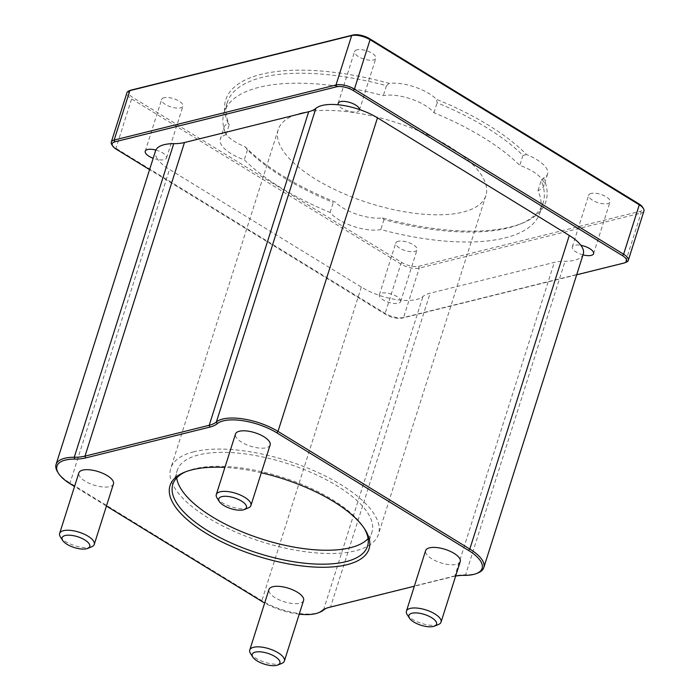 <?xml version="1.0" encoding="UTF-8"?>
<svg xmlns="http://www.w3.org/2000/svg" width="700" height="700" viewBox="0 0 700 700"><rect width="100%" height="100%" fill="white"/><g stroke="black" fill="none" stroke-linecap="round" stroke-linejoin="round"><path stroke-width="0.53" stroke-dasharray="3.5 2.62" d="M57.68 472.08A40.863 15.934 -162.4 0 0 70.044 483.026L261.844 600.67A40.863 15.934 -162.4 0 0 320.04 612.097M106.418 506.056L74.524 486.491M326.602 608.16A45.85 17.885 17.6 0 1 327.32 607.854A45.85 17.885 17.6 0 1 330.636 606.786L454.86 575.951A45.85 17.885 17.6 0 1 465.588 574.822A40.863 15.934 -162.4 0 0 478.091 572.871M455.656 576.065A47.215 18.419 -162.4 0 0 453.477 576.529L414.33 586.241M299.241 614.163A39.498 15.409 17.6 0 1 264.67 603.041M583.275 254.013A40.863 15.934 17.6 0 1 582.942 254.844A40.863 15.934 17.6 0 1 565.058 261.24A45.85 17.885 -162.4 0 0 554.339 262.369L430.106 293.204A45.85 17.885 -162.4 0 0 422.949 296.511A40.863 15.934 17.6 0 1 400.523 300.125A40.863 15.934 17.6 0 1 379.286 295.365A40.863 15.934 17.6 0 1 361.322 287.079L169.514 169.444A40.863 15.934 17.6 0 1 157.903 159.591A11.165 4.357 17.6 0 1 153.186 158.279M261.301 472.789A104.414 40.722 -162.4 0 0 224.901 467.442M460.25 561.584A18.156 7.079 17.6 0 1 440.799 562.844A18.156 7.079 17.6 0 1 425.635 550.602M303.581 600.469A18.156 7.079 17.6 0 1 284.13 601.729A18.156 7.079 17.6 0 1 268.966 589.488M113.461 483.866A18.156 7.079 17.6 0 1 94.01 485.126A18.156 7.079 17.6 0 1 78.846 472.885M270.13 444.981A18.156 7.079 17.6 0 1 250.679 446.241A18.156 7.079 17.6 0 1 235.506 434M576.686 274.794L402.176 318.106A12.259 4.777 17.6 0 1 385.604 314.396L149.581 169.636M111.825 144.646A13.624 5.311 -162.4 0 0 115.946 148.304L385.149 313.408A13.624 5.311 -162.4 0 0 403.559 317.529L625.389 262.474A13.624 5.311 -162.4 0 0 626.378 262.159M643.947 210.989A13.624 5.311 17.6 0 1 641.06 213.062L419.239 268.126A13.624 5.311 17.6 0 1 400.82 263.996L131.617 98.892A13.624 5.311 17.6 0 1 126.954 92.706M583.004 254.861A11.165 4.357 17.6 0 1 582.942 254.844A11.165 4.357 17.6 0 1 572.294 246.934A11.165 4.357 17.6 0 1 574.665 245.236A11.165 4.357 17.6 0 1 580.895 245.324M400.523 300.125A11.165 4.357 17.6 0 1 400.645 301.569A11.165 4.357 17.6 0 1 389.349 302.549A11.165 4.357 17.6 0 1 379.286 295.365A11.165 4.357 17.6 0 1 379.365 294.822A11.165 4.357 17.6 0 1 381.727 293.125A11.165 4.357 17.6 0 1 392.639 294.507A11.165 4.357 17.6 0 1 400.523 300.125M130.349 90.344A12.259 4.777 -162.4 0 0 132.834 97.493L402.036 262.596A12.259 4.777 -162.4 0 0 418.609 266.306L640.43 211.251A12.259 4.777 -162.4 0 0 642.548 207.104M356.956 49.84A11.165 4.357 -162.4 0 0 354.594 51.538A11.165 4.357 -162.4 0 0 363.912 59.062A11.165 4.357 -162.4 0 0 375.865 58.284A11.165 4.357 -162.4 0 0 369.469 51.87A11.165 4.357 -162.4 0 0 356.956 49.84M398.16 241.325A11.165 4.357 -162.4 0 0 395.797 243.023A11.165 4.357 -162.4 0 0 405.116 250.547A11.165 4.357 -162.4 0 0 417.069 249.769A11.165 4.357 -162.4 0 0 410.672 243.355A11.165 4.357 -162.4 0 0 398.16 241.325M164.028 97.729A11.165 4.357 -162.4 0 0 161.656 99.426A11.165 4.357 -162.4 0 0 170.984 106.951A11.165 4.357 -162.4 0 0 182.936 106.172A11.165 4.357 -162.4 0 0 176.531 99.759A11.165 4.357 -162.4 0 0 164.028 97.729M591.097 193.436A11.165 4.357 -162.4 0 0 588.726 195.134A11.165 4.357 -162.4 0 0 598.054 202.659A11.165 4.357 -162.4 0 0 610.006 201.889A11.165 4.357 -162.4 0 0 603.601 195.466A11.165 4.357 -162.4 0 0 591.097 193.436M224.061 127.295A31.78 12.399 -162.4 0 1 228.165 123.34A167.974 65.52 17.6 0 1 389.235 83.361A31.78 12.399 -162.4 0 1 436.433 99.286A167.974 65.52 17.6 0 1 526.523 154.543A31.78 12.399 -162.4 0 1 547.601 174.011A31.78 12.399 -162.4 0 1 543.497 177.975A167.974 65.52 17.6 0 1 522.48 223.116A167.974 65.52 17.6 0 1 382.428 217.954A31.78 12.399 -162.4 0 1 335.23 202.02A167.974 65.52 17.6 0 1 245.14 146.773A31.78 12.399 -162.4 0 1 224.061 127.295L220.273 139.248A31.78 12.399 -162.4 0 0 244.3 159.827A165.699 64.627 -162.4 0 0 330.111 212.459A31.78 12.399 -162.4 0 0 380.8 229.565A165.699 64.627 -162.4 0 0 539.989 212.713A165.699 64.627 -162.4 0 0 538.011 190.549A31.78 12.399 -162.4 0 0 543.812 185.964A31.78 12.399 -162.4 0 0 519.776 165.384A165.699 64.627 -162.4 0 0 433.965 112.753A31.78 12.399 -162.4 0 0 383.276 95.646A165.699 64.627 -162.4 0 0 224.096 112.508A165.699 64.627 -162.4 0 0 226.065 134.671A31.78 12.399 -162.4 0 0 220.273 139.248M382.428 217.954L383.959 219.607A165.699 64.627 -162.4 0 0 519.995 224.131A165.699 64.627 -162.4 0 0 543.148 202.746A165.699 64.627 -162.4 0 0 541.17 180.582L543.497 177.975M383.959 219.607L380.8 229.565M330.111 212.459L333.279 202.501L335.23 202.02M526.523 154.543L522.944 155.426A165.699 64.627 -162.4 0 0 437.124 102.795L436.433 99.286M522.944 155.426L519.776 165.384M538.011 190.549L541.17 180.582M389.235 83.361L386.444 85.689A165.699 64.627 -162.4 0 0 227.255 102.541A165.699 64.627 -162.4 0 0 229.224 124.705L228.165 123.34M386.444 85.689L383.276 95.646M433.965 112.753L437.124 102.795M245.14 146.773L247.459 149.87A165.699 64.627 -162.4 0 0 333.279 202.501M247.459 149.87L244.3 159.827M226.065 134.671L229.224 124.705M185.876 471.695A102.147 39.839 17.6 0 1 187.084 471.179A102.147 39.839 17.6 0 1 194.469 468.808A102.147 39.839 17.6 0 1 288.461 479.334A102.147 39.839 17.6 0 1 363.475 527.135A102.147 39.839 17.6 0 1 364.166 528.255M368.095 538.633A102.147 39.839 -162.4 0 0 371.963 532.184A102.147 39.839 -162.4 0 0 313.364 473.454A102.147 39.839 -162.4 0 0 198.888 454.86A102.147 39.839 -162.4 0 0 177.24 470.409A102.147 39.839 -162.4 0 0 176.68 477.907M407.146 614.548A18.156 7.079 -162.4 0 0 421.584 623.411A18.156 7.079 -162.4 0 0 438.498 624.496M217.018 497.936A18.156 7.079 -162.4 0 0 231.464 506.809A18.156 7.079 -162.4 0 0 248.377 507.885M60.349 536.83A18.156 7.079 -162.4 0 0 74.795 545.694A18.156 7.079 -162.4 0 0 91.709 546.77M250.477 653.433A18.156 7.079 -162.4 0 0 264.924 662.296A18.156 7.079 -162.4 0 0 281.838 663.381M301.28 113.076A108.955 42.499 17.6 0 1 423.386 132.912A108.955 42.499 17.6 0 1 485.896 195.554A108.955 42.499 17.6 0 1 369.189 203.114A108.955 42.499 17.6 0 1 278.189 129.666A108.955 42.499 17.6 0 1 301.28 113.076M193.839 451.762A108.955 42.499 -162.4 0 0 170.748 468.352A108.955 42.499 -162.4 0 0 261.756 541.8A108.955 42.499 -162.4 0 0 378.455 534.24A108.955 42.499 -162.4 0 0 315.945 471.599A108.955 42.499 -162.4 0 0 193.839 451.762M155.855 150.062A11.165 4.357 17.6 0 1 166.504 157.972A11.165 4.357 17.6 0 1 157.903 159.591A40.863 15.934 17.6 0 1 155.523 150.894M359.52 109.55A11.165 4.357 17.6 0 1 359.441 110.084A11.165 4.357 17.6 0 1 349.169 111.335A11.165 4.357 17.6 0 1 338.275 104.79M70.49 484.015L70.044 483.026L169.514 169.444M361.322 287.079L261.844 600.67L262.299 601.659M464.511 575.365L465.588 574.822L565.058 261.24M453.477 576.529L454.86 575.951L554.339 262.369M329.245 607.364L330.636 606.786L430.106 293.204M323.47 610.094L422.949 296.511M402.036 262.596L400.82 263.996L385.149 313.408L385.604 314.396M116.401 149.293L115.946 148.304L131.617 98.892L132.834 97.493M418.609 266.306L419.239 268.126L403.559 317.529L402.176 318.106M640.43 211.251L641.06 213.062L625.389 262.474L623.997 263.051M327.32 607.854L325.832 608.457M519.995 224.131L522.48 223.116M547.601 174.011L543.812 185.964M187.084 471.179L184.607 472.194M363.475 527.135L364.919 529.392M367.544 546.131L371.963 532.184M172.812 484.356L177.24 470.409M543.148 202.746L539.989 212.713M227.255 102.541L224.096 112.508M278.189 129.666L170.748 468.352M485.896 195.554L378.455 534.24M593.574 253.689L610.006 201.889M572.294 246.934L588.726 195.134M166.504 157.972L182.936 106.172M145.224 151.226L161.656 99.426M400.645 301.569L417.069 249.769M379.365 294.822L395.797 243.023M359.441 110.084L375.865 58.284M338.161 103.337L354.594 51.538"/><path stroke-width="1.05" d="M264.67 603.041A39.498 15.409 17.6 0 1 262.299 601.659L106.418 506.056M74.524 486.491L70.49 484.015A39.498 15.409 17.6 0 1 58.538 473.436A39.498 15.409 17.6 0 1 74.576 459.104A47.215 18.419 -162.4 0 0 85.619 457.94L209.843 427.105A47.215 18.419 -162.4 0 0 217.219 423.701A39.498 15.409 17.6 0 1 276.789 432.81L468.597 550.454A39.498 15.409 17.6 0 1 476.604 573.475A39.498 15.409 17.6 0 1 464.511 575.365A47.215 18.419 -162.4 0 0 455.656 576.065M476.604 573.475L478.091 572.871A40.863 15.934 -162.4 0 0 483.796 567.595A40.863 15.934 -162.4 0 0 469.814 549.045L278.005 431.41A40.863 15.934 -162.4 0 0 216.379 421.977A45.85 17.885 17.6 0 1 209.213 425.294L84.989 456.129A45.85 17.885 17.6 0 1 74.261 457.258A40.863 15.934 -162.4 0 0 56.053 464.485A40.863 15.934 -162.4 0 0 57.68 472.08L58.538 473.436M414.33 586.241L329.245 607.364A47.215 18.419 -162.4 0 0 325.832 608.457A47.215 18.419 -162.4 0 0 321.869 610.767A39.498 15.409 17.6 0 1 318.553 612.71A39.498 15.409 17.6 0 1 299.241 614.163M318.553 612.71L320.04 612.097A40.863 15.934 -162.4 0 0 323.47 610.094A45.85 17.885 17.6 0 1 326.602 608.16M153.186 158.279A11.165 4.357 17.6 0 1 145.224 151.226A11.165 4.357 17.6 0 1 147.595 149.529A11.165 4.357 17.6 0 1 155.855 150.062A40.863 15.934 17.6 0 1 173.74 143.666A45.85 17.885 -162.4 0 0 184.459 142.546L308.691 111.711A45.85 17.885 -162.4 0 0 315.858 108.395A40.863 15.934 17.6 0 1 338.275 104.79A11.165 4.357 17.6 0 1 338.161 103.337A11.165 4.357 17.6 0 1 340.524 101.64A11.165 4.357 17.6 0 1 352.415 103.399A11.165 4.357 17.6 0 1 359.52 109.55A40.863 15.934 17.6 0 1 377.475 117.828L569.284 235.463A40.863 15.934 17.6 0 1 580.895 245.324A40.863 15.934 17.6 0 1 583.275 254.013L483.796 567.595M224.901 467.442A104.414 40.722 -162.4 0 0 192.15 469.77A104.414 40.722 -162.4 0 0 184.607 472.194A104.414 40.722 -162.4 0 0 257.233 556.054A104.414 40.722 -162.4 0 0 364.919 529.392A104.414 40.722 -162.4 0 0 261.301 472.789M406.42 611.17L425.635 550.602A18.156 7.079 17.6 0 1 429.485 547.837A18.156 7.079 17.6 0 1 449.829 551.145A18.156 7.079 17.6 0 1 460.25 561.584L441.035 622.151A18.156 7.079 -162.4 0 0 430.623 611.712A18.156 7.079 -162.4 0 0 410.27 608.405A18.156 7.079 -162.4 0 0 406.42 611.17A18.156 7.079 -162.4 0 0 407.146 614.548L409.447 618.153A14.525 5.67 17.6 0 1 411.95 613.244A14.525 5.67 17.6 0 1 430.876 617.225A14.525 5.67 17.6 0 1 434.534 626.115A14.525 5.67 17.6 0 1 421.006 625.249A14.525 5.67 17.6 0 1 409.447 618.153M249.751 650.055L268.966 589.488A18.156 7.079 17.6 0 1 272.816 586.722A18.156 7.079 17.6 0 1 293.169 590.03A18.156 7.079 17.6 0 1 303.581 600.469L284.375 661.036A18.156 7.079 -162.4 0 0 273.954 650.597A18.156 7.079 -162.4 0 0 253.601 647.29A18.156 7.079 -162.4 0 0 249.751 650.055A18.156 7.079 -162.4 0 0 250.477 653.433L252.779 657.038A14.525 5.67 17.6 0 1 255.281 652.129A14.525 5.67 17.6 0 1 274.216 656.11A14.525 5.67 17.6 0 1 277.874 665A14.525 5.67 17.6 0 1 264.338 664.134A14.525 5.67 17.6 0 1 252.779 657.038M59.631 533.452L78.846 472.885A18.156 7.079 17.6 0 1 82.688 470.12A18.156 7.079 17.6 0 1 103.04 473.427A18.156 7.079 17.6 0 1 113.461 483.866L94.246 544.434A18.156 7.079 -162.4 0 0 83.834 533.995A18.156 7.079 -162.4 0 0 63.481 530.688A18.156 7.079 -162.4 0 0 59.631 533.452A18.156 7.079 -162.4 0 0 60.349 536.83L62.659 540.435A14.525 5.67 17.6 0 1 65.161 535.526A14.525 5.67 17.6 0 1 84.087 539.508A14.525 5.67 17.6 0 1 87.745 548.398A14.525 5.67 17.6 0 1 74.218 547.531A14.525 5.67 17.6 0 1 62.659 540.435M216.291 494.567L235.506 434A18.156 7.079 17.6 0 1 239.356 431.235A18.156 7.079 17.6 0 1 259.709 434.543A18.156 7.079 17.6 0 1 270.13 444.981L250.915 505.549A18.156 7.079 -162.4 0 0 240.494 495.101A18.156 7.079 -162.4 0 0 220.141 491.802A18.156 7.079 -162.4 0 0 216.291 494.567A18.156 7.079 -162.4 0 0 217.018 497.936L219.327 501.55A14.525 5.67 17.6 0 1 221.821 496.641A14.525 5.67 17.6 0 1 240.756 500.623A14.525 5.67 17.6 0 1 244.414 509.512A14.525 5.67 17.6 0 1 230.877 508.646A14.525 5.67 17.6 0 1 219.327 501.55M149.581 169.636L116.401 149.293A12.259 4.777 17.6 0 1 112.691 146.002A12.259 4.777 17.6 0 1 114.8 141.855L336.63 86.8A12.259 4.777 17.6 0 1 353.203 90.51L622.405 255.623A12.259 4.777 17.6 0 1 624.89 262.762A12.259 4.777 17.6 0 1 623.997 263.051L576.686 274.794M624.89 262.762L626.378 262.159A13.624 5.311 -162.4 0 0 628.276 260.4A13.624 5.311 -162.4 0 0 623.613 254.214L354.41 89.11A13.624 5.311 -162.4 0 0 336 84.989L114.17 140.044A13.624 5.311 -162.4 0 0 111.282 142.117A13.624 5.311 -162.4 0 0 111.825 144.646L112.691 146.002M111.282 142.117L126.954 92.706A13.624 5.311 17.6 0 1 128.861 90.956A13.624 5.311 17.6 0 1 129.841 90.632L351.671 35.578A13.624 5.311 17.6 0 1 370.081 39.699L639.284 204.811A13.624 5.311 17.6 0 1 643.405 208.46A13.624 5.311 17.6 0 1 643.947 210.989L628.276 260.4M580.895 245.324A11.165 4.357 17.6 0 1 593.574 253.689A11.165 4.357 17.6 0 1 583.004 254.861M643.405 208.46L642.548 207.104A12.259 4.777 -162.4 0 0 638.837 203.822L369.635 38.71A12.259 4.777 -162.4 0 0 353.062 35L131.232 90.064A12.259 4.777 -162.4 0 0 130.349 90.344L128.861 90.956M364.166 528.255A102.147 39.839 17.6 0 1 367.544 546.131A102.147 39.839 17.6 0 1 258.134 553.219A102.147 39.839 17.6 0 1 172.812 484.356A102.147 39.839 17.6 0 1 185.876 471.695M176.68 477.907A102.147 39.839 -162.4 0 0 262.553 539.271A102.147 39.839 -162.4 0 0 368.095 538.633M434.534 626.115L438.498 624.496A18.156 7.079 -162.4 0 0 441.035 622.151M244.414 509.512L248.377 507.885A18.156 7.079 -162.4 0 0 250.915 505.549M87.745 548.398L91.709 546.77A18.156 7.079 -162.4 0 0 94.246 544.434M277.874 665L281.838 663.381A18.156 7.079 -162.4 0 0 284.375 661.036M56.053 464.485L155.523 150.894A40.863 15.934 17.6 0 1 155.855 150.062M338.275 104.79A40.863 15.934 17.6 0 1 359.52 109.55M74.576 459.104L74.261 457.258L173.74 143.666M85.619 457.94L84.989 456.129L184.459 142.546M209.843 427.105L209.213 425.294L308.691 111.711M217.219 423.701L216.379 421.977L315.858 108.395M276.789 432.81L278.005 431.41L377.475 117.828M468.597 550.454L469.814 549.045L569.284 235.463M321.869 610.767L323.47 610.094M638.837 203.822L639.284 204.811L623.613 254.214L622.405 255.623M369.635 38.71L370.081 39.699L354.41 89.11L353.203 90.51M353.062 35L351.671 35.578L336 84.989L336.63 86.8M131.232 90.064L129.841 90.632L114.17 140.044L114.8 141.855"/></g></svg>
